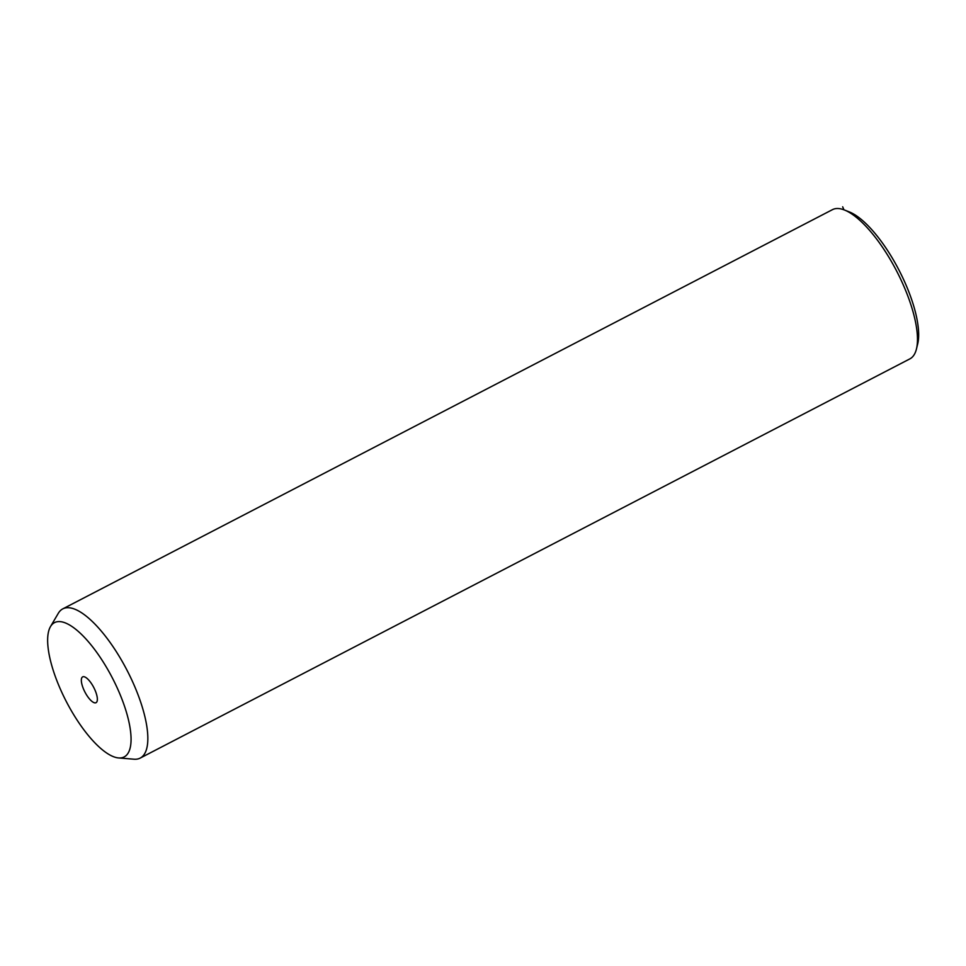 <?xml version="1.0" encoding="UTF-8"?>
<svg xmlns="http://www.w3.org/2000/svg" width="966" height="966" viewBox="0 0 966 966"><rect width="100%" height="100%" fill="white"/><g stroke="black" fill="none" stroke-linecap="round" stroke-linejoin="round"><path stroke-width="1.45" d="M50.473 626.632L58.298 613.313A84.054 28.751 62.6 0 1 62.79 608.87L832.426 209.67A84.054 28.751 62.6 0 1 844.369 209.972L849.211 211.868A79.852 27.314 62.6 0 1 863.266 221.142A79.852 27.314 62.6 0 1 917.7 343.92L916.456 348.968A84.054 28.751 62.6 0 1 909.827 358.905L140.191 758.093A84.054 28.751 62.6 0 1 133.972 759.204L118.577 757.936A75.65 25.877 62.6 0 1 100.114 747.877A75.65 25.877 62.6 0 1 58.274 684.194A75.65 25.877 62.6 0 1 50.473 626.632A75.65 25.877 62.6 0 1 78.584 631.679A75.65 25.877 62.6 0 1 125.592 709.527A75.65 25.877 62.6 0 1 118.577 757.936M844.369 209.972A84.054 28.751 62.6 0 1 859.172 219.741A84.054 28.751 62.6 0 1 916.456 348.968M62.79 608.87A84.054 28.751 62.6 0 1 89.536 618.928A84.054 28.751 62.6 0 1 139.104 697.633A84.054 28.751 62.6 0 1 140.191 758.093M91.42 700.942A14.538 4.975 62.6 0 1 82.847 687.333A14.538 4.975 62.6 0 1 82.653 676.876A14.538 4.975 62.6 0 1 87.278 678.615A14.538 4.975 62.6 0 1 95.851 692.224A14.538 4.975 62.6 0 1 96.045 702.68A14.538 4.975 62.6 0 1 91.42 700.942M843.934 209.815L842.666 206.796"/></g></svg>
